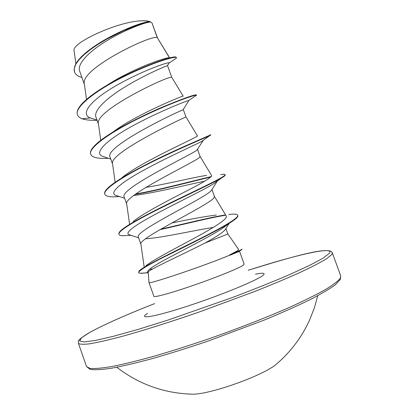 <?xml version="1.0" encoding="UTF-8"?>
<svg xmlns="http://www.w3.org/2000/svg" width="415" height="415" viewBox="0 0 415 415"><rect width="100%" height="100%" fill="white"/><g stroke="black" fill="none" stroke-linecap="round" stroke-linejoin="round"><path stroke-width="0.62" d="M188.436 394.053L193.286 394.203C211.411 393.928 261.274 376.172 275.498 364.93L279.155 361.75M229.827 255.111L239.803 250.93L241.924 249.467L241.805 249.135L240.84 249.965L229.433 255.069L237.779 250.593L238.609 249.477L227.892 234.003L204.896 243.06C179.607 256.014 146.127 270.876 148.186 272.323L148.985 282.506C146.739 285.266 206.11 265.226 229.827 255.111L229.433 255.069M229.889 255.282L239.522 251.288M145.613 238.744C160.102 238.143 194.915 230.247 213.294 227.43M169.688 57.903L157.202 37.516L151.952 22.867L150.583 21.938C145.758 22.156 126.31 29.133 107.9 40.089C89.458 51.009 76.858 63.796 79.633 71.001L84.463 84.655M106.816 85.381C131.13 69.326 167.25 56.399 169.553 57.913L157.202 37.516L156.232 37.506C147.242 36.421 79.187 69.704 84.401 84.219L86.533 99.393M100.757 140.306L98.459 124.044C93.525 111.76 162.229 78.461 170.524 77.392L171.665 77.143L167.525 65.586L166.446 66.006C162.229 67.603 143.144 75.805 124.754 87.072C106.287 98.339 93.411 110.597 95.948 117.129L98.505 124.355M122.16 177.511C142.231 161.103 201.405 135.601 197.39 135.814L185.858 116.74L183.29 109.565L182.278 110.188C174.295 113.098 103.283 147.429 110.146 157.264L112.595 164.2M185.858 116.734L184.882 117.445C177.283 120.708 107.926 153.981 112.569 163.987L115.157 182.263M203.438 140.146L196.684 150.386C189.448 155.573 118.156 189.52 124.246 197.135L126.741 204.19M197.561 149.384L200.108 156.491L199.299 157.669C192.42 163.173 122.383 196.368 126.725 204.066L129.589 224.204M130.025 234.978L128.826 234.579C124.391 232.53 136.81 224.09 158.053 212.854C179.228 201.638 204.227 189.629 213.414 183.933L217.325 181.054L211.152 190.75C204.725 198.214 133.122 231.772 138.408 237.167L140.939 244.331M211.956 189.536L214.42 196.414L213.772 198.064C207.625 205.85 136.898 238.926 140.929 244.269L144.202 267.172M106.603 38.792C124.77 29.138 138.454 23.505 147.647 21.881M149.742 21.616C147.455 20.864 144.14 20.631 139.788 20.911C115.993 22.327 70.623 43.352 74.109 50.993L75.872 63.599M225.138 229.77L225.039 229.894C222.435 232.82 215.722 237.209 204.896 243.06M157.435 37.682L151.952 22.867M96.986 120.065L90.18 117.896C78.912 113.321 93.458 98.08 119.141 83.929C144.799 69.704 169.522 61.493 169.206 62.909L169.024 63.184M92.114 118.508L90.18 117.896L82.071 118.804C79.639 117.86 78.108 116.537 77.491 114.846C74.212 107.018 96.472 90.014 124.521 76.282C152.58 62.478 176.339 55.636 176.5 57.685L176.334 58.183L172.728 60.559M81.937 77.522C77.921 76.324 75.437 74.456 74.493 71.914L74.259 68.33L75.867 64.149L79.255 59.49L84.276 54.5L90.688 49.354L98.184 44.234L106.385 39.332L123.229 30.85L137.946 24.978L143.637 23.199L150.583 21.938M77.491 114.846L77.372 114.514C75.945 109.321 81.911 102.054 95.263 92.716C124.044 72.599 172.899 55.029 175.861 57.063L176.5 57.685M74.493 71.914L74.378 71.582C72.916 64.284 80.692 55.133 97.707 44.12C118.41 30.783 143.979 21.642 149.685 21.611L150.567 21.928M152.507 269.029L149.384 269.309M145.758 266.015C150.816 261.206 172.225 250.089 192.954 238.931C213.678 227.778 228.369 218.684 226.206 215.94L214.399 196.352M216.334 215.037C204.564 216.521 189.707 219.177 171.763 223.011M133.236 221.537C140.675 215.095 161.674 203.827 180.696 193.997C201.234 183.695 211.551 177.563 211.65 175.602L200.103 156.471M206.603 175.421C195.766 176.816 167.982 183.861 145.867 187.388M112.813 132.131C136.442 114.198 185.567 94.532 183.165 96.156L171.67 77.149M183.176 109.69L188.877 100.456C186.434 100.933 159.08 111.511 133.199 125.6C107.241 139.658 93.147 152.782 102.572 156.351L104.507 156.984M203.251 140.441L201.674 141.422C195.46 144.788 169.014 156.497 145.541 169.19C122 181.884 108.746 192.487 115.531 195.273L117.097 195.792M133.687 195.517C154.567 192.991 187.134 184.753 204.745 181.179M229.853 222.912L222.092 228.624C210.893 235.902 189.214 246.956 172.163 255.962C154.224 265.247 146.137 270.71 147.911 272.349L148.197 272.479C144.285 273.143 141.52 273.402 139.902 273.257L138.537 272.639C138.869 270.315 150.116 263.743 172.292 252.922C193.229 242.516 218.025 230.346 229.853 222.912C235.606 219.302 238.272 216.843 237.847 215.53L237.769 215.369M82.071 118.804C85.744 119.997 90.745 120.5 97.074 120.319M194.609 96.493L196.471 95.211C195.802 94.33 169.73 103.262 140.166 117.694C110.582 132.079 87.928 147.916 90.755 154.318C92.011 157.207 96.825 158.566 105.192 158.39L108.424 158.276M104.845 194.256L104.73 193.924C104.103 192.109 106.007 189.39 110.437 185.775C121.045 177.101 147.258 163.437 170.876 152.533C194.536 141.598 211.017 135 210.69 134.704L210.81 135.036L209.627 135.71C204.486 138.112 177.501 149.281 150.111 162.934C122.684 176.577 102.764 189.536 104.845 194.256C105.54 195.963 108.325 196.829 113.207 196.855L119.473 196.58M135.14 194.428C159.526 190.184 192.674 181.267 210.996 176.987M220.681 174.627C223.389 174.181 224.842 174.186 225.049 174.648L225.169 174.98C225.34 175.467 224.09 176.5 221.408 178.071C212.48 183.331 185.427 195.761 160.263 208.288C135.057 220.827 117.564 231.15 118.996 234.366C119.313 235.191 120.589 235.653 122.819 235.751L129.869 235.357M159.858 229.697C182.958 224.546 210.296 217.61 225.335 215.297M196.513 95.258L196.394 94.926C195.06 94.236 183.202 98.516 160.818 107.76C139.658 116.89 114.613 129.802 101.327 139.871C93.162 146.096 89.599 150.801 90.641 153.986L90.755 154.318M135.747 193.992C160.304 189.66 193.374 180.743 211.406 176.546M225.049 174.648C225.936 176.199 207.069 185.183 181.08 197.675C155.122 210.146 128.463 223.721 121.227 230.242C119.359 231.907 118.571 233.173 118.877 234.034L118.996 234.366M160.812 229.147C183.388 224.09 209.725 217.434 224.629 215.069M228.738 214.482C234.205 213.792 237.198 214.031 237.728 215.193C239.17 218.171 219.063 229.236 193.053 242.168C167.053 255.101 142.76 266.959 139.077 270.954L138.537 272.639M150.355 21.834C148.228 20.843 144.705 20.532 139.788 20.911M340.342 278.164L340.741 275.98L340.347 279.425L335.33 284.778C329.463 289.048 320.826 294.116 309.419 299.988C296.476 306.26 281.401 312.962 264.184 320.095L207.848 341.166C188.524 347.692 170.275 353.43 153.088 358.384C136.992 362.746 123.219 366.009 111.775 368.172C101.908 369.687 94.687 370.071 90.112 369.324L86.507 366.507L89.972 368.411C94.755 368.811 102.261 368.147 112.496 366.414C124.261 364.033 138.268 360.594 154.52 356.091C171.789 351.028 190.044 345.223 209.274 338.676C238.879 328.255 265.626 317.817 289.52 307.37C303.988 300.792 315.924 294.883 325.324 289.644C333.105 284.898 338.111 281.069 340.342 278.164M89.023 332.82C81.356 337.54 77.797 340.466 78.357 341.587L78.404 343.267C79.576 344.403 83.441 344.569 89.998 343.765C98.153 342.349 108.906 339.88 122.249 336.352C143.917 330.335 170.933 321.807 199.729 311.836L255.588 291.148C272.671 284.332 287.668 278.024 300.585 272.224C312.013 266.855 320.707 262.347 326.667 258.701L331.767 254.566L332.327 252.849C330.091 245.82 293.924 256.097 248.206 270.284C295.864 254.966 335.393 245.659 329.323 253.378L322.901 258.244L309.408 265.481L289.089 274.818C272.396 281.946 253.477 289.525 232.333 297.555L167.546 320.224L138.205 329.375L113.71 336.223L95.434 340.435L84.048 341.96L79.587 340.954L81.615 337.717L89.401 332.628C103.729 324.738 125.465 315.063 154.613 303.614M239.548 251.267L244.181 264.184L243.232 265.226C239.035 268.183 217.304 277.038 194.604 284.923C171.877 292.834 154.079 297.742 153.877 296.341L148.985 282.506M255.5 274.19C263.089 272.639 265.652 272.987 263.177 275.228C257.974 279.959 221.47 295.044 187.969 306.005C154.396 317.029 136.997 319.773 147.584 313.408M275.498 364.93C290.261 352.485 301.638 337.509 309.621 319.996L314.311 308.039L317.76 295.682M238.293 251.967L239.803 250.93M154.613 303.609C125.579 315.006 103.797 324.696 89.267 332.68M225.921 228.504L227.892 233.998M332.327 252.849L340.741 275.98M78.404 343.267L86.507 366.507M169.206 62.919L176.334 58.183M148.222 272.8L139.902 273.257M188.877 100.456L196.471 95.211M108.113 158.172L105.192 158.39M201.674 141.422L209.627 135.71M119.193 196.487L113.207 196.855M213.414 183.933L221.408 178.071M130.984 235.3L122.819 235.751M96.991 120.085L93.832 119.058M102.572 156.351L110.774 159.054M115.531 195.273L124.661 198.308M128.826 234.579L138.651 237.857M229.158 223.42L225.039 229.894M147.911 272.349L148.191 272.442M237.728 215.193L237.847 215.53M169.206 62.909L167.463 65.612M116.771 367.254C139.258 384.57 164.76 393.555 193.286 394.203"/></g></svg>
